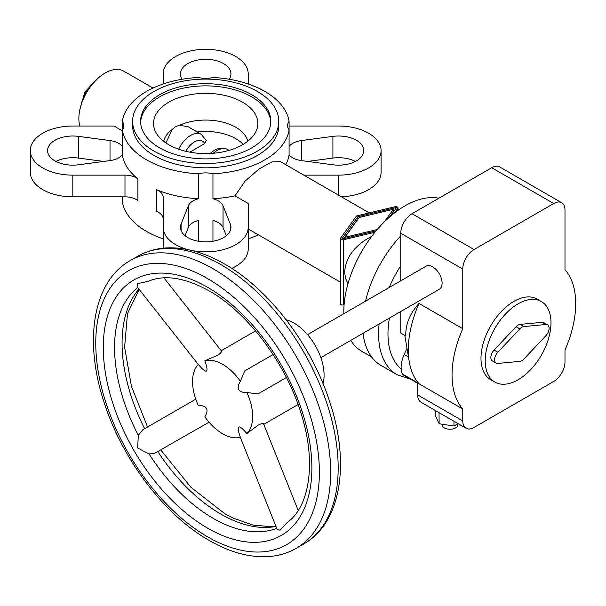 <?xml version="1.0" encoding="UTF-8"?>
<svg xmlns="http://www.w3.org/2000/svg" width="606" height="606" viewBox="0 0 606 606"><rect width="100%" height="100%" fill="white"/><g stroke="black" fill="none" stroke-linecap="round" stroke-linejoin="round"><path stroke-width="0.91" d="M153.03 88.059L123.76 71.167A37.208 21.483 120 0 0 95.097 81.136A37.208 21.483 120 0 0 78.856 118.579A37.208 21.483 120 0 0 79.78 126.033M289.092 121.442L289.092 129.82A17.809 10.279 180 0 1 287.547 125.631A17.809 10.279 180 0 1 289.092 121.442A83.711 48.328 0 0 0 264.89 91.453A83.711 48.328 0 0 0 212.948 77.477A17.809 10.279 180 0 1 198.442 77.477A83.711 48.328 0 0 0 122.298 121.442L122.298 129.82A83.711 48.328 0 0 0 146.5 159.802A83.711 48.328 0 0 0 198.442 173.778A17.809 10.279 180 0 1 212.948 173.778A83.711 48.328 0 0 0 289.092 129.82L289.092 154.772A83.711 48.328 180 0 1 285.759 164.696M122.298 121.442A17.809 10.279 180 0 1 123.844 125.631A17.809 10.279 180 0 1 122.298 129.82L122.298 154.772A83.711 48.328 180 0 0 137.903 178.937L137.903 200.631A15.945 9.204 180 0 0 124.987 196.829L72.818 196.829A42.518 24.551 0 0 1 30.3 172.278L30.3 150.583A42.518 24.551 0 0 0 72.818 175.134L124.987 175.134A15.945 9.204 180 0 1 137.903 178.937M122.298 196.829L122.298 201.427A83.711 48.328 0 0 0 146.5 231.409A83.711 48.328 0 0 0 163.173 238.862M198.442 173.778L198.442 198.73A17.809 10.279 0 0 0 188.345 205.813L181.088 224.031A25.247 14.574 0 0 0 180.452 227.295A25.247 14.574 0 0 0 202.851 241.779A25.247 14.574 0 0 0 230.303 230.56A25.247 14.574 0 0 0 230.939 227.295A25.247 14.574 0 0 0 230.303 224.031L223.046 205.813A17.809 10.279 0 0 0 212.948 198.73A83.711 48.328 180 0 0 234.976 195.859L245.127 181.088L259.126 168.93L271.882 161.893L280.495 161.658L369.259 212.903M122.298 146.394A17.809 10.279 0 0 0 110.027 140.562L78.477 136.38A25.247 14.574 0 0 0 47.571 150.583A25.247 14.574 0 0 0 67.168 164.787A25.247 14.574 0 0 0 78.477 164.787L110.027 160.598A17.809 10.279 0 0 0 122.298 154.772M55.964 161.431A25.247 14.574 180 0 1 78.477 158.075L103.77 161.431M289.092 154.772A17.809 10.279 0 0 0 301.364 160.598L332.914 164.787A25.247 14.574 0 0 0 363.82 150.583A25.247 14.574 0 0 0 344.223 136.38A25.247 14.574 0 0 0 332.914 136.38L301.364 140.562A17.809 10.279 0 0 0 289.092 146.394M307.628 161.431L332.914 158.075A25.247 14.574 180 0 1 344.223 158.075A25.247 14.574 180 0 1 355.434 161.431M229.447 79.288L230.303 77.129A25.247 14.574 0 0 0 230.939 73.864A25.247 14.574 0 0 0 208.54 59.388A25.247 14.574 0 0 0 181.088 70.599A25.247 14.574 0 0 0 180.452 73.864A25.247 14.574 0 0 0 181.088 77.129L181.951 79.288M363.07 333.277A89.029 51.396 120 0 0 381.045 365.463L397.013 374.69L410.451 379.129M438.88 198.223A86.37 49.866 120 0 0 376.129 230.818A86.37 49.866 120 0 0 343.814 311.696A86.37 49.866 120 0 0 343.837 313.696M350.776 340.375A86.37 49.866 120 0 0 361.699 351.23L371.576 356.934M371.758 236.317C354.783 245.218 345.746 257.126 344.655 272.033L345.488 278.237L347.958 283.76M132.616 121.291L132.616 125.631A73.084 42.193 0 0 0 154.022 155.462A73.084 42.193 0 0 0 257.376 155.462A73.084 42.193 0 0 0 278.775 125.631L278.775 121.291A73.084 42.193 0 0 0 233.666 82.31A73.084 42.193 0 0 0 154.022 91.453A73.084 42.193 0 0 0 132.616 121.291A73.084 42.193 0 0 0 177.732 160.272A73.084 42.193 0 0 0 257.376 151.121A73.084 42.193 0 0 0 278.775 121.291M168.809 102.164A52.161 30.118 0 0 0 155.371 131.381A52.161 30.118 0 0 0 242.582 144.751A52.161 30.118 0 0 0 256.02 131.381A52.161 30.118 0 0 0 231.878 97.414A52.161 30.118 0 0 0 168.809 102.164M165.915 142.933L172.134 129.54L175.452 126.616L179.588 125.237L188.201 126.783L201.29 134.343A21.263 12.271 120 0 0 190.663 135.396A21.263 12.271 120 0 0 178.664 149.212M172.134 129.54A42.518 24.551 0 0 0 163.582 141.228M159.658 94.71A65.107 37.587 0 0 0 140.584 121.291A65.107 37.587 0 0 0 180.777 156.015A65.107 37.587 0 0 0 251.732 147.872A65.107 37.587 0 0 0 270.806 121.291A65.107 37.587 0 0 0 230.613 86.56A65.107 37.587 0 0 0 159.658 94.71M270.776 122.374A65.107 37.587 0 0 0 229.742 88.529A65.107 37.587 0 0 0 159.658 96.877A65.107 37.587 0 0 0 140.615 122.374M384.409 221.811L393.4 209.29L359.146 217.478L344.958 237.257L377.212 229.545M344.958 237.257L344.958 238.332M393.4 209.29L393.4 211.676L389.575 217.001M376.068 230.894L341.769 239.097L357.828 216.713L357.828 219.099L343.837 238.605M357.828 216.713L396.589 207.449L389.999 216.637M394.521 210.327L393.4 210.593M394.544 212.895L397.816 208.343A2.129 1.227 0 0 0 397.983 207.873A2.129 1.227 0 0 0 395.036 206.737L357.32 215.759A2.129 1.227 0 0 0 356.169 216.425L340.542 238.203A2.129 1.227 0 0 0 340.375 238.673A2.129 1.227 0 0 0 343.314 239.809L374.955 232.242M340.542 303.303A2.129 1.227 0 0 0 340.375 303.773A2.129 1.227 0 0 0 343.314 304.901L344.102 304.72M197.162 131.956A42.518 24.551 180 0 1 243.173 144.41M189.829 152.144L204.669 143.577L206.328 140.569L201.29 134.343M247.809 141.228A42.518 24.551 0 0 0 179.588 125.237M212.948 173.778L212.948 198.73M223.046 205.813L223.046 227.515A17.809 10.279 180 0 0 212.948 220.432L212.948 241.256M248.218 238.862A83.711 48.328 0 0 0 258.368 234.802M341.329 196.776A42.518 24.551 0 0 0 381.091 172.278L381.091 150.583A42.518 24.551 0 0 0 338.572 126.033L289.092 126.033M185.08 235.711L188.345 227.515A17.809 10.279 180 0 1 198.442 220.432L198.442 241.256M223.046 227.515L226.311 235.711M231.742 268.397A42.518 24.551 0 0 0 248.218 248.998L248.218 203.502L234.976 195.859M198.442 198.73A83.711 48.328 180 0 1 156.583 189.723L156.583 211.418A15.945 9.204 180 0 1 163.173 218.872M156.583 189.723A15.945 9.204 180 0 1 163.173 197.177L163.173 227.295A42.518 24.551 0 0 0 187.868 249.581M192.36 250.611A42.518 24.551 0 0 0 248.218 227.295M30.3 150.583A42.518 24.551 0 0 1 72.818 126.033L114.026 126.033L122.298 130.805M248.218 83.999L248.218 73.864A42.518 24.551 0 0 0 205.699 49.321A42.518 24.551 0 0 0 163.173 73.864L163.173 83.999M303.833 175.134L338.572 175.134A42.518 24.551 0 0 0 381.091 150.583M400.748 235.878A89.029 51.396 120 0 0 365.516 301.174M163.173 227.295L163.173 248.172M575.7 303.667A87.431 50.48 120 0 0 564.989 269.685L564.989 210.032A15.945 9.204 120 0 0 561.686 202.737A15.945 9.204 120 0 0 553.717 203.525L474.036 249.528A15.945 9.204 120 0 0 462.764 269.056L462.764 328.71A87.431 50.48 120 0 0 452.053 375.053A87.431 50.48 120 0 0 462.764 409.027L462.764 420.943A15.945 9.204 120 0 0 466.067 428.245A15.945 9.204 120 0 0 474.036 427.457L553.717 381.454A15.945 9.204 120 0 0 564.989 361.926L564.989 350.01A87.431 50.48 120 0 0 575.7 303.667M462.764 328.71L419.019 303.447A87.431 50.48 120 0 0 408.308 349.791A87.431 50.48 120 0 0 409.255 361.721A87.431 50.48 120 0 0 419.019 383.772L462.764 409.027M419.019 303.447C409.853 313.514 405.444 324.354 405.785 335.974L400.748 333.065L400.748 311.522M307.568 334.633L426.056 266.223A13.287 7.673 60 0 1 436.29 269.784A13.287 7.673 60 0 1 442.092 283.161A13.287 7.673 60 0 1 439.342 289.244L320.854 357.646M240.317 437.305L277.101 529.25L280.078 530.258L287.289 522.41C309.439 506.874 316.794 462.446 301.159 413.754C286.002 363.38 247.74 312.544 209.229 290.925C185.019 277.571 164.643 274.366 148.099 281.32L137.691 283.646L137.085 286.721L198.314 364.547M163.915 277.843L221.667 351.26L220.523 353.23L217.592 355.283L204.836 360.767C207.032 366.888 207.57 370.319 206.449 371.039C205.267 371.645 202.571 369.471 198.359 364.501A42.518 24.551 -120 0 0 192.541 381.666A42.518 24.551 -120 0 0 198.359 405.55C202.571 405.444 205.267 406.384 206.449 408.353C207.57 410.368 207.032 413.171 204.836 416.769A42.518 24.551 -120 0 0 240.385 437.29C238.188 431.161 237.65 427.738 238.764 427.01C239.953 426.412 242.65 428.586 246.862 433.548L257.982 425.245L261.231 423.73L263.504 423.723L298.205 510.449M209.055 422.193L154.076 453.652L149.031 453.909L137.691 448.054L138.289 435.313L142.774 429.775L195.768 399.18M457.954 423.723L457.954 424.632A7.969 4.606 180 0 1 455.621 427.889A7.969 4.606 180 0 1 446.933 428.889A7.969 4.606 180 0 1 442.009 424.632L442.009 424.185M494.852 382.075L490.625 379.636A46.503 26.853 -60 0 1 480.99 358.343A46.503 26.853 -60 0 1 501.291 311.545A46.503 26.853 -60 0 1 537.128 299.084L541.355 301.523A46.503 26.853 -60 0 1 550.99 322.816A46.503 26.853 -60 0 1 530.689 369.615A46.503 26.853 -60 0 1 494.852 382.075A46.503 26.853 -60 0 1 485.217 360.782A46.503 26.853 -60 0 1 505.518 313.984A46.503 26.853 -60 0 1 541.355 301.523M323.028 383.666A42.518 24.551 -120 0 0 324.081 375.159A42.518 24.551 -120 0 0 286.123 319.741M286.388 377.546L257.982 393.945L246.862 392.506C242.65 392.605 239.953 391.673 238.764 389.696C237.65 387.681 238.188 384.878 240.385 381.288A42.518 24.551 -120 0 0 204.836 360.767M240.385 381.288L244.695 370.933L273.101 354.533M246.862 433.548A42.518 24.551 -120 0 0 252.672 416.383A42.518 24.551 -120 0 0 246.862 392.506M497.844 352.23L519.827 328.906A7.439 4.295 -60 0 1 523.895 326.558L545.877 324.498A7.439 4.295 -60 0 1 547.566 324.831A7.439 4.295 -60 0 1 545.877 335.709L523.895 359.032A7.439 4.295 -60 0 1 519.827 361.381L497.844 363.441A7.439 4.295 -60 0 1 496.155 363.108A7.439 4.295 -60 0 1 497.844 352.23L494.087 350.063L516.07 326.732A7.439 4.295 -60 0 1 520.137 324.392L542.12 322.331A7.439 4.295 -60 0 1 543.809 322.665L547.566 324.831M496.155 363.108L492.398 360.934A7.439 4.295 -60 0 1 494.087 350.063M458.091 423.639L453.955 426.033L453.955 421.253M453.955 426.033L439.138 423.738L439.017 412.625M439.592 412.959L439.138 412.891M439.138 423.738L435.161 415.178L435.161 410.406M406.982 348.261L404.187 354.48A23.914 13.809 120 0 0 402.308 373.925A5.318 3.068 120 0 0 403.149 374.917L417.663 383.295M561.686 202.737L499.677 166.93A15.945 9.204 120 0 0 491.701 167.726L412.027 213.721A15.945 9.204 120 0 0 400.748 233.249L400.748 280.836M417.663 382.159L417.663 394.907A15.945 9.204 120 0 0 420.965 402.202L466.067 428.245M94.036 82.287A25.247 14.574 120 0 0 81.325 104.308M181.088 224.031L181.088 230.56M78.477 136.38L78.477 158.075M400.748 265.754A89.029 51.396 120 0 0 389.135 287.539M379.129 324.005A89.029 51.396 120 0 0 378.576 333.936A89.029 51.396 120 0 0 397.013 374.69M389.446 318.044A82.386 47.563 120 0 0 387.976 333.936A82.386 47.563 120 0 0 401.187 368.963M210.093 153.469L214.312 150.318C219.167 147.622 223.591 147.356 227.598 149.53A21.263 12.271 120 0 0 216.971 150.583A21.263 12.271 120 0 0 213.267 153.257M204.669 143.577A15.945 9.204 120 0 0 194.42 141.902A15.945 9.204 120 0 0 185.898 151.318M110.027 140.562L110.027 160.598M188.345 205.813L188.345 227.515M343.314 239.809L343.314 304.901M397.816 208.343L397.816 210.464M338.572 175.134L338.572 195.185M301.364 140.562L301.364 160.598M332.914 136.38L332.914 158.075M230.303 224.031L230.303 230.56M72.818 175.134L72.818 196.829M124.987 175.134L124.987 196.829M130.169 260.61C92.37 281.888 83.56 342.178 104.656 404.058C123.003 460.378 165.021 515.426 209.229 540.461C229.182 551.983 248.399 557.391 266.882 556.679C277.616 556.164 287.411 553.369 296.258 548.294A166.097 95.892 -120 0 0 330.656 472.256A166.097 95.892 -120 0 0 213.214 268.837A166.097 95.892 -120 0 0 130.169 260.61L137.683 256.27C146.584 251.172 156.431 248.369 167.233 247.877C185.663 247.21 204.828 252.619 224.712 264.102C268.92 289.138 310.939 344.185 329.285 400.505C350.382 462.386 341.572 522.675 303.773 543.953A166.097 95.892 -120 0 0 338.178 467.923A166.097 95.892 -120 0 0 220.728 264.496A166.097 95.892 -120 0 0 137.683 256.27M319.385 472.256A158.121 91.294 -120 0 0 207.578 278.601A158.121 91.294 -120 0 0 95.763 343.155A158.121 91.294 -120 0 0 207.578 536.81A158.121 91.294 -120 0 0 319.385 472.256M138.986 289.138A139.516 80.553 -120 0 0 122.071 343.155A139.516 80.553 -120 0 0 144.645 428.7M137.721 287.532A139.516 80.553 -120 0 0 114.557 347.496A139.516 80.553 -120 0 0 138.289 435.313M157.931 451.712A139.516 80.553 -120 0 0 220.728 514.032A139.516 80.553 -120 0 0 275.965 526.394M207.578 528.137A147.493 85.158 -120 0 0 311.87 467.923A147.493 85.158 -120 0 0 207.578 287.282A147.493 85.158 -120 0 0 103.285 347.496A147.493 85.158 -120 0 0 207.578 528.137M149.031 453.909A139.516 80.553 -120 0 0 213.214 518.372A139.516 80.553 -120 0 0 276.722 528.296M516.07 326.732L519.827 328.906M520.137 324.392L523.895 326.558M542.12 322.331L545.877 324.498M402.308 373.925L417.663 382.787M404.187 354.48L408.452 356.934M462.764 420.943L417.663 394.907M462.764 269.056L400.748 233.249M553.717 203.525L491.701 167.726M474.036 249.528L412.027 213.721M97.619 78.644L84.863 91.953L79.962 109.231M340.375 282.154L248.218 228.939M229.076 150.379L227.598 149.53M340.375 303.773L340.375 238.673M397.983 210.35L397.983 207.873M160.84 450.031L190.913 487.262L224.712 513.638L233.09 518.054L253.035 525.114L271.109 526.652L275.844 526.106M221.243 350.715L255.558 330.906M263.761 424.367L298.076 404.55M147.553 427.018L131.472 386.439L124.609 347.238L127.48 313.658L139.175 289.38M296.258 548.294L303.773 543.953M404.816 335.413L409.255 361.721"/></g></svg>
